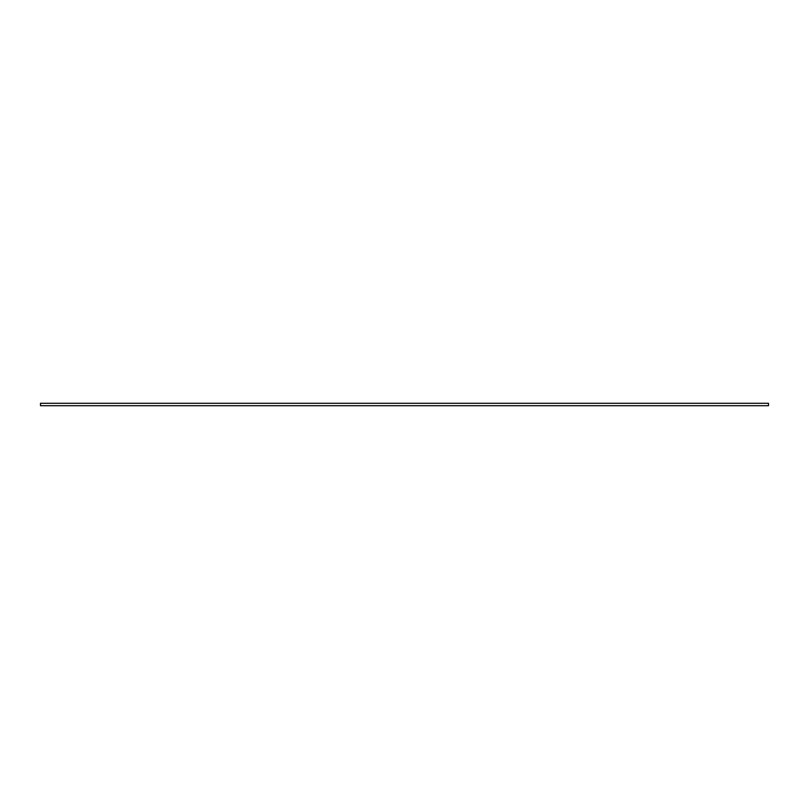 <?xml version="1.0" encoding="UTF-8"?>
<svg xmlns="http://www.w3.org/2000/svg" width="809" height="809" viewBox="0 0 809 809"><rect width="100%" height="100%" fill="white"/><g stroke="black" fill="none" stroke-linecap="round" stroke-linejoin="round"><path stroke-width="0.61" stroke-dasharray="4.04 3.03" d="M40.511 405.713L40.511 403.286M768.489 403.286L768.489 405.713M40.45 403.347L40.45 405.653M768.55 405.653L768.55 403.347"/><path stroke-width="1.21" d="M40.511 403.286L40.511 405.713L768.489 405.713L768.489 403.286L40.511 403.286L40.511 405.713M768.489 403.286L768.489 405.713"/></g></svg>
